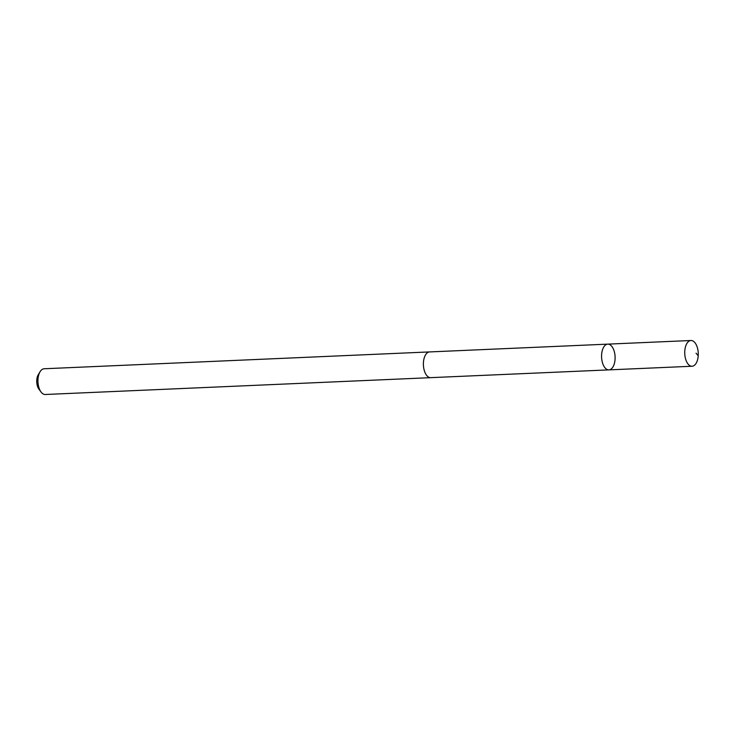 <?xml version="1.0" encoding="UTF-8"?>
<svg xmlns="http://www.w3.org/2000/svg" width="735" height="735" viewBox="0 0 735 735"><rect width="100%" height="100%" fill="white"/><g stroke="black" fill="none" stroke-linecap="round" stroke-linejoin="round"><path stroke-width="1.1" d="M430.903 377.643A12.881 6.753 -92.5 0 1 430.71 377.661A12.881 6.744 -92.5 0 1 428.606 377.119A12.881 6.744 -92.5 0 1 423.406 363.072A12.881 6.744 -92.5 0 1 429.589 351.927L607.771 344.136A12.881 6.753 87.5 0 0 601.588 355.281A12.881 6.753 87.5 0 0 606.788 369.337A12.881 6.753 87.5 0 0 608.902 369.88A12.881 6.753 87.5 0 0 615.085 356.714A12.881 6.753 87.5 0 0 607.771 344.136A12.881 6.753 87.5 0 0 601.588 355.281A12.881 6.753 87.5 0 0 606.788 369.337A12.881 6.753 87.5 0 0 608.902 369.88L692.067 366.241A12.881 6.753 -92.5 0 1 689.954 365.708A12.881 6.753 -92.5 0 1 684.754 351.652A12.881 6.753 -92.5 0 1 690.937 340.507A12.881 6.753 -92.5 0 1 693.05 341.04A12.881 6.753 -92.5 0 1 698.25 355.097A12.881 6.753 -92.5 0 1 692.067 366.241M608.902 369.88L430.71 377.652A12.881 6.753 -92.5 0 1 423.406 365.084A12.881 6.753 -92.5 0 1 429.589 351.918A12.881 6.753 -92.5 0 1 429.782 351.918M430.71 377.661L45.276 394.493A12.881 6.753 -92.5 0 1 41.004 391.957A12.881 6.753 -92.5 0 1 40.122 371.662A12.881 6.753 -92.5 0 1 44.146 368.759L429.589 351.918M41.004 391.957L38.909 389.109A9.16 4.805 -92.5 0 1 38.284 374.675L40.122 371.662M696.045 353.177L698.213 355.74M607.771 344.136L690.937 340.507"/></g></svg>
